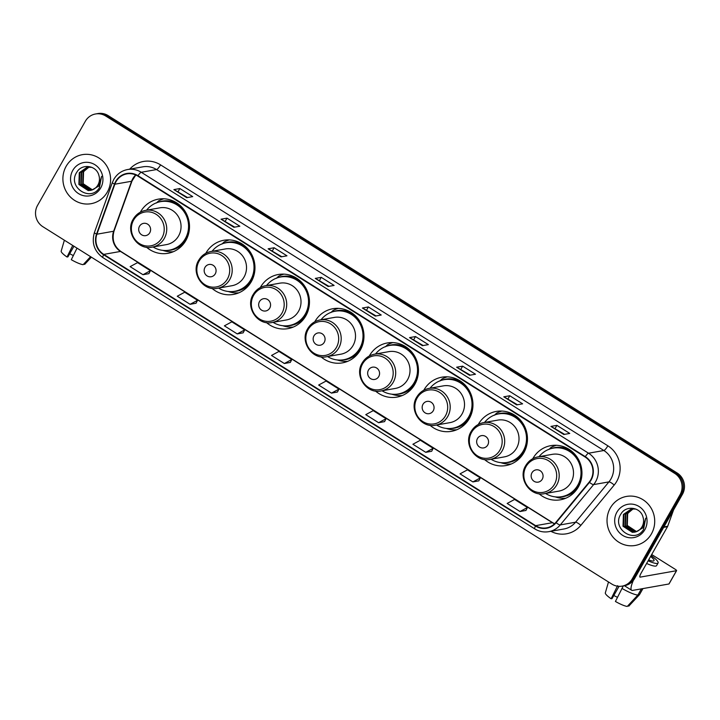 <?xml version="1.0" encoding="UTF-8"?>
<svg xmlns="http://www.w3.org/2000/svg" width="720" height="720" viewBox="0 0 720 720"><rect width="100%" height="100%" fill="white"/><g stroke="black" fill="none" stroke-linecap="round" stroke-linejoin="round"><path stroke-width="1.08" d="M538.983 493.731A27.495 26.298 -100 0 0 560.421 499.797A27.495 26.298 -100 0 0 578.34 486.981A27.495 26.298 -100 0 0 577.188 457.299A27.495 26.298 -100 0 0 550.836 445.644A27.495 26.298 -100 0 0 532.917 458.46A27.495 26.298 -100 0 0 532.782 458.703M484.488 459.504A27.495 26.298 -100 0 0 505.926 465.561A27.495 26.298 -100 0 0 523.836 452.754A27.495 26.298 -100 0 0 522.693 423.072A27.495 26.298 -100 0 0 496.341 411.417A27.495 26.298 -100 0 0 478.422 424.224A27.495 26.298 -100 0 0 478.287 424.467M429.993 425.268A27.495 26.298 -100 0 0 451.422 431.334A27.495 26.298 -100 0 0 469.341 418.527A27.495 26.298 -100 0 0 468.189 388.845A27.495 26.298 -100 0 0 441.837 377.19A27.495 26.298 -100 0 0 423.927 389.997A27.495 26.298 -100 0 0 423.792 390.24M375.489 391.041A27.495 26.298 -100 0 0 396.927 397.107A27.495 26.298 -100 0 0 414.837 384.291A27.495 26.298 -100 0 0 413.694 354.609A27.495 26.298 -100 0 0 387.342 342.954A27.495 26.298 -100 0 0 369.423 355.77A27.495 26.298 -100 0 0 369.288 356.004M320.994 356.814A27.495 26.298 -100 0 0 342.423 362.871A27.495 26.298 -100 0 0 360.342 350.064A27.495 26.298 -100 0 0 359.199 320.382A27.495 26.298 -100 0 0 332.847 308.727A27.495 26.298 -100 0 0 314.928 321.534A27.495 26.298 -100 0 0 314.793 321.777M266.499 322.578A27.495 26.298 -100 0 0 287.928 328.644A27.495 26.298 -100 0 0 305.847 315.828A27.495 26.298 -100 0 0 304.695 286.155A27.495 26.298 -100 0 0 278.343 274.491A27.495 26.298 -100 0 0 260.433 287.307A27.495 26.298 -100 0 0 260.298 287.55M211.995 288.351A27.495 26.298 -100 0 0 233.433 294.417A27.495 26.298 -100 0 0 251.343 281.601A27.495 26.298 -100 0 0 250.2 251.919A27.495 26.298 -100 0 0 223.848 240.264A27.495 26.298 -100 0 0 205.929 253.08A27.495 26.298 -100 0 0 205.794 253.314M146.529 247.23A27.495 26.298 -100 0 0 167.967 253.296A27.495 26.298 -100 0 0 185.877 240.48A27.495 26.298 -100 0 0 184.734 210.798A27.495 26.298 -100 0 0 158.382 199.143A27.495 26.298 -100 0 0 140.463 211.959A27.495 26.298 -100 0 0 140.328 212.193M621.909 588.366A17.118 3.276 29.6 0 0 637.866 595.062L627.273 606.438A13.491 2.583 29.6 0 1 615.42 601.461L623.295 585.918L624.501 585.702A15.561 14.886 -100 0 0 634.644 578.457L682.425 494.334A15.561 14.886 -100 0 0 677.124 472.977L108.144 115.605A15.561 14.886 -100 0 0 97.884 113.562L96.696 113.778A15.561 14.886 -100 0 1 106.947 115.821A15.561 14.886 -100 0 0 96.696 113.778L95.499 113.985A15.561 14.886 -100 0 0 85.356 121.239L37.575 205.353A15.561 14.886 -100 0 0 42.876 226.71L611.856 584.082A15.561 14.886 -100 0 0 622.116 586.125A15.561 14.886 -100 0 0 632.25 578.88L680.04 494.757A15.561 14.886 -100 0 0 674.73 473.4L105.759 116.028A15.561 14.886 -100 0 0 95.499 113.985M674.73 473.4L675.927 473.193L106.947 115.821L675.927 473.193A15.561 14.886 -100 0 1 681.237 494.55A15.561 14.886 -100 0 0 675.927 473.193L677.124 472.977M632.25 578.88L633.447 578.664L681.237 494.55L633.447 578.664A15.561 14.886 -100 0 1 623.304 585.918A15.561 14.886 -100 0 0 633.447 578.664L634.644 578.457M66.177 166.257A24.903 23.814 -100 0 0 67.212 193.14A24.903 23.814 -100 0 0 91.08 203.697A24.903 23.814 -100 0 0 107.307 192.096A24.903 23.814 -100 0 0 106.272 165.213A24.903 23.814 -100 0 0 82.404 154.656A24.903 23.814 -100 0 0 66.177 166.257A24.903 23.814 -100 0 0 67.212 193.14A24.903 23.814 -100 0 0 91.08 203.697A24.903 23.814 -100 0 0 107.307 192.096A24.903 23.814 -100 0 0 106.272 165.213A24.903 23.814 -100 0 0 82.404 154.656A24.903 23.814 -100 0 0 66.177 166.257M610.299 508.023A24.903 23.814 -100 0 0 611.343 534.906A24.903 23.814 -100 0 0 635.211 545.463A24.903 23.814 -100 0 0 651.438 533.862A24.903 23.814 -100 0 0 650.394 506.979A24.903 23.814 -100 0 0 626.526 496.422A24.903 23.814 -100 0 0 610.299 508.023A24.903 23.814 -100 0 0 611.343 534.906A24.903 23.814 -100 0 0 635.211 545.463A24.903 23.814 -100 0 0 651.438 533.862A24.903 23.814 -100 0 0 650.394 506.979A24.903 23.814 -100 0 0 626.526 496.422A24.903 23.814 -100 0 0 610.299 508.023M116.055 181.62A16.605 15.876 80 0 1 126.873 173.88A16.605 15.876 80 0 1 137.808 176.067L585.108 457.011A16.605 15.876 80 0 1 589.167 482.121L555.804 522.441A16.605 15.876 80 0 1 546.597 527.841A16.605 15.876 80 0 1 535.653 525.663L103.77 254.394A16.605 15.876 80 0 1 96.912 234.207L114.858 184.212A16.605 15.876 80 0 1 116.055 181.62M115.713 181.404A17.019 16.272 -100 0 0 114.489 184.059L96.543 234.054A17.019 16.272 -100 0 0 103.563 254.754L535.455 526.014A17.019 16.272 -100 0 0 556.11 522.711L589.464 482.391A17.019 16.272 -100 0 0 585.306 456.66L138.015 175.707A17.019 16.272 -100 0 0 115.713 181.404M563.778 434.493L569.754 433.431L556.893 425.358L550.926 426.42L563.778 434.493M564.579 434.349L551.097 426.429A4.149 0.918 122.1 0 0 550.926 426.42M555.156 428.427L556.893 425.358M516.645 404.892L522.621 403.83L509.769 395.757L503.793 396.81L516.645 404.892M517.446 404.748L503.973 396.828A4.149 0.918 122.1 0 0 503.793 396.81M508.023 398.826L509.769 395.757M469.521 375.282L475.488 374.229L462.636 366.156L456.66 367.209L469.521 375.282M470.322 375.147L456.84 367.227A4.149 0.918 122.1 0 0 456.66 367.209M460.899 369.225L462.636 366.156M422.388 345.681L428.364 344.628L415.512 336.555L409.536 337.608L422.388 345.681M423.189 345.546L409.716 337.626A4.149 0.918 122.1 0 0 409.536 337.608M413.766 339.624L415.512 336.555M186.741 197.676L192.717 196.614L179.865 188.541L173.889 189.603L186.741 197.676M187.542 197.532L174.069 189.621A4.149 0.918 122.1 0 0 173.889 189.603M178.119 191.619L179.865 188.541M233.874 227.277L239.85 226.224L226.989 218.142L221.022 219.204L233.874 227.277M234.675 227.133L221.193 219.222A4.149 0.918 122.1 0 0 221.022 219.204M225.252 221.22L226.989 218.142M280.998 256.878L286.974 255.825L274.122 247.752L268.146 248.805L280.998 256.878M281.799 256.734L268.326 248.823A4.149 0.918 122.1 0 0 268.146 248.805M272.376 250.821L274.122 247.752M328.131 286.479L334.107 285.426L321.255 277.353L315.279 278.406L328.131 286.479M328.932 286.335L315.45 278.424A4.149 0.918 122.1 0 0 315.279 278.406M319.509 280.422L321.255 277.353M375.264 316.08L381.231 315.027L368.379 306.954L362.403 308.007L375.264 316.08M376.056 315.945L362.583 308.025A4.149 0.918 122.1 0 0 362.403 308.007M366.633 310.023L368.379 306.954M425.754 452.322L431.667 451.278L433.197 448.308L420.345 440.235L412.902 444.249L425.754 452.322L433.197 448.308M472.887 481.923L480.321 477.909L467.469 469.836L460.035 473.85L472.887 481.923L478.818 480.843M520.011 511.524L527.454 507.51L514.602 499.437L507.159 503.451L520.011 511.524L525.951 510.444M284.373 363.519L291.807 359.505L278.955 351.432L271.512 355.446L284.373 363.519L290.304 362.43M237.24 333.918L244.683 329.904L231.822 321.831L224.388 325.845L237.24 333.918L243.171 332.829M190.107 304.308L197.55 300.303L184.698 292.221L177.255 296.235L190.107 304.308L196.047 303.228M142.983 274.707L148.896 273.663L150.417 270.693L137.565 262.62L130.131 266.634L142.983 274.707L150.417 270.693M378.63 422.721L386.064 418.707L373.212 410.634L365.769 414.648L378.63 422.721L384.561 421.632M331.497 393.12L338.94 389.106L326.088 381.033L318.645 385.047L331.497 393.12L337.428 392.031M338.94 389.106L337.41 392.067M291.807 359.505L290.286 362.466M244.683 329.904L243.153 332.865M197.55 300.303L196.029 303.264M386.064 418.707L384.543 421.668M480.321 477.909L478.8 480.879M527.454 507.51L525.933 510.48M92.196 189.927L82.683 183.789L83.079 172.026L89.109 167.013M92.421 189.837L83.16 183.708L83.556 171.945L85.392 169.587A11.727 11.214 -100 0 1 89.289 167.013M91.269 190.233L90.153 190.26L80.784 184.122L81.189 172.359L88.146 167.058M91.503 190.17L90.63 190.179L81.261 184.041L81.657 172.278L88.389 167.04M92.007 189.999A11.727 11.214 -100 0 0 97.92 184.995A11.727 11.214 -100 0 0 98.874 175.338C96.435 165.195 81.837 163.332 76.869 172.125C66.789 186.921 90.603 202.581 99.387 187.758L101.583 176.382L98.856 185.985L92.007 189.999L88.254 190.602L78.894 184.464L79.29 172.701L87.192 167.193L91.836 167.337M90.567 190.404L88.731 190.512L79.362 184.374L79.758 172.611L87.426 167.148M72.774 170.406A16.911 16.173 -100 0 0 78.543 193.608A16.911 16.173 -100 0 0 100.71 187.947A16.911 16.173 -100 0 0 94.941 164.745A16.911 16.173 -100 0 0 72.774 170.406M73.323 255.6A10.377 1.989 29.6 0 0 69.669 253.773M72.729 245.457L67.014 257.004L67.932 256.842L73.953 246.231M64.368 240.21L61.191 251.118A13.491 2.583 29.6 0 0 67.014 257.004M90.594 256.68L83.151 264.672A13.491 2.583 29.6 0 1 71.298 259.695L77.013 248.148M83.862 263.916L84.645 264.402L91.377 257.175L87.201 261.666M149.796 232.722A6.228 5.949 -100 0 0 147.672 224.181A6.228 5.949 -100 0 0 139.509 226.269A6.228 5.949 -100 0 0 141.633 234.81A6.228 5.949 -100 0 0 149.796 232.722M152.109 247.14L166.428 244.611A18.675 17.856 -100 0 0 178.596 235.908A18.675 17.856 -100 0 0 177.813 215.748A18.675 17.856 -100 0 0 159.921 207.828L145.602 210.366C140.193 211.428 136.062 214.38 133.209 219.195C125.082 231.921 137.61 250.506 152.109 247.14A18.675 17.856 -100 0 0 164.277 238.437A18.675 17.856 -100 0 0 163.503 218.277A18.675 17.856 -100 0 0 145.602 210.366M153.081 246.969A24.642 23.562 -100 0 0 169.263 250.164A24.642 23.562 -100 0 0 185.319 238.68A24.642 23.562 -100 0 0 184.284 212.085A24.642 23.562 -100 0 0 160.668 201.636A24.642 23.562 -100 0 0 146.574 210.195M169.263 250.164L169.857 250.065A24.642 23.562 -100 0 0 185.913 238.581A24.642 23.562 -100 0 0 184.887 211.977A24.642 23.562 -100 0 0 161.271 201.528L160.668 201.636M173.313 251.721A26.973 25.794 80 0 1 162.837 250.371M163.944 198.783A26.973 25.794 80 0 0 158.535 200.961L156.438 202.995M215.262 273.843A6.228 5.949 -100 0 0 213.138 265.302A6.228 5.949 -100 0 0 204.975 267.39A6.228 5.949 -100 0 0 207.099 275.931A6.228 5.949 -100 0 0 215.262 273.843M217.575 288.261L231.894 285.732A18.675 17.856 -100 0 0 244.062 277.029A18.675 17.856 -100 0 0 243.279 256.869A18.675 17.856 -100 0 0 225.387 248.949L211.068 251.478C205.659 252.549 201.528 255.492 198.675 260.316C190.548 273.042 203.076 291.627 217.575 288.261A18.675 17.856 -100 0 0 229.743 279.558A18.675 17.856 -100 0 0 228.969 259.398A18.675 17.856 -100 0 0 211.068 251.478M218.547 288.09A24.642 23.562 -100 0 0 234.729 291.285A24.642 23.562 -100 0 0 250.785 279.801A24.642 23.562 -100 0 0 249.75 253.206A24.642 23.562 -100 0 0 226.134 242.757A24.642 23.562 -100 0 0 212.04 251.307M234.729 291.285L235.323 291.177A24.642 23.562 -100 0 0 251.379 279.702A24.642 23.562 -100 0 0 250.353 253.098A24.642 23.562 -100 0 0 226.737 242.649L226.134 242.757M238.779 292.842A26.973 25.794 80 0 1 228.303 291.492M229.41 239.904A26.973 25.794 80 0 0 224.01 242.073L221.913 244.107M269.757 308.079A6.228 5.949 -100 0 0 267.633 299.538A6.228 5.949 -100 0 0 259.479 301.617A6.228 5.949 -100 0 0 261.603 310.158A6.228 5.949 -100 0 0 269.757 308.079M272.079 322.497L286.389 319.959A18.675 17.856 -100 0 0 298.557 311.256A18.675 17.856 -100 0 0 297.783 291.096A18.675 17.856 -100 0 0 279.882 283.176L265.563 285.714C260.163 286.785 256.032 289.728 253.17 294.543C245.043 307.269 257.571 325.854 272.079 322.497A18.675 17.856 -100 0 0 284.247 313.794A18.675 17.856 -100 0 0 283.464 293.634A18.675 17.856 -100 0 0 265.563 285.714M273.042 322.317A24.642 23.562 -100 0 0 289.224 325.512A24.642 23.562 -100 0 0 305.28 314.037A24.642 23.562 -100 0 0 304.254 287.433A24.642 23.562 -100 0 0 280.638 276.984A24.642 23.562 -100 0 0 266.535 285.543M289.224 325.512L289.818 325.413A24.642 23.562 -100 0 0 305.874 313.929A24.642 23.562 -100 0 0 304.848 287.325A24.642 23.562 -100 0 0 281.232 276.885L280.638 276.984M293.274 327.069A26.973 25.794 80 0 1 282.807 325.728M283.905 274.14A26.973 25.794 80 0 0 278.505 276.309L276.408 278.343M324.261 342.306A6.228 5.949 -100 0 0 322.137 333.765A6.228 5.949 -100 0 0 313.974 335.844A6.228 5.949 -100 0 0 316.098 344.394A6.228 5.949 -100 0 0 324.261 342.306M326.574 356.724L340.893 354.186A18.675 17.856 -100 0 0 353.061 345.483A18.675 17.856 -100 0 0 352.278 325.323A18.675 17.856 -100 0 0 334.377 317.412L320.067 319.941C314.658 321.012 310.527 323.955 307.665 328.77C299.547 341.496 312.075 360.081 326.574 356.724A18.675 17.856 -100 0 0 338.742 348.021A18.675 17.856 -100 0 0 337.959 327.861A18.675 17.856 -100 0 0 320.067 319.941M327.546 356.553A24.642 23.562 -100 0 0 343.719 359.748A24.642 23.562 -100 0 0 359.775 348.264A24.642 23.562 -100 0 0 358.749 321.66A24.642 23.562 -100 0 0 335.133 311.22A24.642 23.562 -100 0 0 321.03 319.77M343.719 359.748L344.322 359.64A24.642 23.562 -100 0 0 360.378 348.156A24.642 23.562 -100 0 0 359.343 321.561A24.642 23.562 -100 0 0 335.727 311.112L335.133 311.22M347.769 361.305A26.973 25.794 80 0 1 337.302 359.955M338.4 308.367A26.973 25.794 80 0 0 333 310.536L330.903 312.57M378.756 376.533A6.228 5.949 -100 0 0 376.632 367.992A6.228 5.949 -100 0 0 368.469 370.08A6.228 5.949 -100 0 0 370.593 378.621A6.228 5.949 -100 0 0 378.756 376.533M381.069 390.951L395.388 388.422A18.675 17.856 -100 0 0 407.556 379.719A18.675 17.856 -100 0 0 406.782 359.559A18.675 17.856 -100 0 0 388.881 351.639L374.562 354.177C369.153 355.239 365.022 358.182 362.169 363.006C354.042 375.732 366.57 394.317 381.069 390.951A18.675 17.856 -100 0 0 393.237 382.248A18.675 17.856 -100 0 0 392.463 362.088A18.675 17.856 -100 0 0 374.562 354.177M382.041 390.78A24.642 23.562 -100 0 0 398.223 393.975A24.642 23.562 -100 0 0 414.279 382.491A24.642 23.562 -100 0 0 413.244 355.896A24.642 23.562 -100 0 0 389.628 345.447A24.642 23.562 -100 0 0 375.534 354.006M398.223 393.975L398.817 393.867A24.642 23.562 -100 0 0 414.873 382.392A24.642 23.562 -100 0 0 413.847 355.788A24.642 23.562 -100 0 0 390.231 345.339L389.628 345.447M402.273 395.532A26.973 25.794 80 0 1 391.797 394.182M392.904 342.594A26.973 25.794 80 0 0 387.504 344.772L385.407 346.806M433.251 410.769A6.228 5.949 -100 0 0 431.127 402.228A6.228 5.949 -100 0 0 422.973 404.307A6.228 5.949 -100 0 0 425.097 412.848A6.228 5.949 -100 0 0 433.251 410.769M435.573 425.187L449.883 422.649A18.675 17.856 -100 0 0 462.06 413.946A18.675 17.856 -100 0 0 461.277 393.786A18.675 17.856 -100 0 0 443.376 385.866L429.057 388.404C423.657 389.475 419.526 392.418 416.664 397.233C408.537 409.959 421.065 428.544 435.573 425.187A18.675 17.856 -100 0 0 447.741 416.484A18.675 17.856 -100 0 0 446.958 396.324A18.675 17.856 -100 0 0 429.057 388.404M436.545 425.016A24.642 23.562 -100 0 0 452.718 428.211A24.642 23.562 -100 0 0 468.774 416.727A24.642 23.562 -100 0 0 467.748 390.123A24.642 23.562 -100 0 0 444.132 379.674A24.642 23.562 -100 0 0 430.029 388.233M452.718 428.211L453.312 428.103A24.642 23.562 -100 0 0 469.377 416.619A24.642 23.562 -100 0 0 468.342 390.015A24.642 23.562 -100 0 0 444.726 379.575L444.132 379.674M456.768 429.759A26.973 25.794 80 0 1 446.301 428.418M447.399 376.83A26.973 25.794 80 0 0 441.999 378.999L439.902 381.033M487.755 444.996A6.228 5.949 -100 0 0 485.631 436.455A6.228 5.949 -100 0 0 477.468 438.543A6.228 5.949 -100 0 0 479.592 447.084A6.228 5.949 -100 0 0 487.755 444.996M490.068 459.414L504.387 456.876A18.675 17.856 -100 0 0 516.555 448.182A18.675 17.856 -100 0 0 515.772 428.022A18.675 17.856 -100 0 0 497.871 420.102L483.561 422.631C478.152 423.702 474.021 426.645 471.159 431.469C463.041 444.195 475.569 462.771 490.068 459.414A18.675 17.856 -100 0 0 502.236 450.711A18.675 17.856 -100 0 0 501.462 430.551A18.675 17.856 -100 0 0 483.561 422.631M491.04 459.243A24.642 23.562 -100 0 0 507.213 462.438A24.642 23.562 -100 0 0 523.278 450.954A24.642 23.562 -100 0 0 522.243 424.359A24.642 23.562 -100 0 0 498.627 413.91A24.642 23.562 -100 0 0 484.533 422.46M507.213 462.438L507.816 462.33A24.642 23.562 -100 0 0 523.872 450.846A24.642 23.562 -100 0 0 522.846 424.251A24.642 23.562 -100 0 0 499.221 413.802L498.627 413.91M511.272 463.995A26.973 25.794 80 0 1 500.796 462.645M501.903 411.057A26.973 25.794 80 0 0 496.494 413.226L494.397 415.26M542.25 479.232A6.228 5.949 -100 0 0 540.126 470.682A6.228 5.949 -100 0 0 531.963 472.77A6.228 5.949 -100 0 0 534.087 481.311A6.228 5.949 -100 0 0 542.25 479.232M544.563 493.641L558.882 491.112A18.675 17.856 -100 0 0 571.05 482.409A18.675 17.856 -100 0 0 570.276 462.249A18.675 17.856 -100 0 0 552.375 454.329L538.056 456.867C532.656 457.938 528.516 460.881 525.663 465.696C517.536 478.422 530.064 497.007 544.563 493.641A18.675 17.856 -100 0 0 556.74 484.947A18.675 17.856 -100 0 0 555.957 464.787A18.675 17.856 -100 0 0 538.056 456.867M545.535 493.47A24.642 23.562 -100 0 0 561.717 496.665A24.642 23.562 -100 0 0 577.773 485.19A24.642 23.562 -100 0 0 576.747 458.586A24.642 23.562 -100 0 0 553.122 448.137A24.642 23.562 -100 0 0 539.028 456.696M561.717 496.665L562.311 496.566A24.642 23.562 -100 0 0 578.367 485.082A24.642 23.562 -100 0 0 577.341 458.478A24.642 23.562 -100 0 0 553.725 448.029L553.122 448.137M565.767 498.222A26.973 25.794 80 0 1 555.3 496.881M556.398 445.293A26.973 25.794 80 0 0 550.998 447.462L548.901 449.496M633.393 580.32A20.754 4.59 122.1 0 0 631.665 590.274A20.754 4.59 122.1 0 0 632.646 590.409L668.934 583.983L676.485 570.708L640.188 577.125A5.184 1.143 -57.9 0 1 639.945 577.098A5.184 1.143 -57.9 0 1 641.214 572.967L667.512 526.671L663.678 527.355M676.485 570.708A2.592 0.495 29.6 0 0 676.593 570.636A2.592 0.495 29.6 0 0 675.09 569.223L651.681 554.526M673.542 509.985L667.692 526.266A2.592 2.484 80 0 1 667.512 526.671M617.454 597.366A10.377 1.989 29.6 0 0 613.8 595.539M617.625 585.675L611.136 598.77L612.054 598.608L619.029 586.332M646.614 563.463A17.64 3.375 29.6 0 0 656.577 565.65L658.08 562.995A17.64 3.375 29.6 0 0 651.105 555.552M648.117 560.808A17.64 3.375 29.6 0 0 658.08 562.995M641.394 588.861L637.866 595.062M627.984 605.682L628.767 606.168L639.36 594.801L642.888 588.6M639.36 594.801A17.118 3.276 29.6 0 0 639.432 594.729A17.118 3.276 29.6 0 0 639.522 594.612L642.942 588.582M608.49 581.976L605.322 592.884A13.491 2.583 29.6 0 0 611.136 598.77M648.639 559.89A12.969 2.484 29.6 0 0 654.021 560.682A12.969 2.484 29.6 0 0 650.583 556.47M636.318 531.693L626.814 525.555L627.21 513.792L633.24 508.779M636.552 531.603L627.282 525.474L627.678 513.711L629.514 511.353A11.727 11.214 -100 0 1 633.42 508.779M635.391 531.999L634.284 532.026L624.915 525.888L625.311 514.125L632.268 508.824M635.625 531.936L634.752 531.945L625.392 525.807L625.788 514.044L632.511 508.806M636.129 531.765A11.727 11.214 -100 0 0 642.042 526.761A11.727 11.214 -100 0 0 642.996 517.104C640.566 506.961 625.959 505.098 620.991 513.891C610.92 528.687 634.734 544.347 643.518 529.524L645.705 518.148L642.987 527.751L636.129 531.765L632.385 532.368L623.016 526.23L623.412 514.467L631.314 508.959L635.967 509.103M634.689 532.17L632.862 532.278L623.493 526.14L623.889 514.377L631.557 508.914M616.905 512.172A16.911 16.173 -100 0 0 622.665 535.374A16.911 16.173 -100 0 0 644.832 529.713A16.911 16.173 -100 0 0 639.063 506.511A16.911 16.173 -100 0 0 616.905 512.172M108.144 115.605L105.759 116.028M682.425 494.334L680.04 494.757M135.684 174.942A16.605 15.876 -100 0 0 132.777 178.659A16.605 15.876 -100 0 0 131.589 181.251L113.643 231.246A16.605 15.876 -100 0 0 120.492 251.433L552.384 522.702A16.605 15.876 -100 0 0 554.508 523.827M129.708 169.164A25.938 24.804 80 0 1 160.56 164.871L607.86 445.815A5.184 1.143 -57.9 0 1 603.846 450.504L156.546 169.56A20.754 19.845 -100 0 0 142.875 166.833L127.575 169.542A20.754 19.845 80 0 1 141.255 172.269A5.184 1.143 122.1 0 0 138.015 175.707M607.86 445.815A25.938 24.804 80 0 1 616.707 481.41A25.938 24.804 80 0 1 614.196 485.046L580.833 525.366A25.938 24.804 80 0 1 550.881 531.297M610.929 478.98A20.754 19.845 -100 0 0 603.846 450.504L588.555 453.213A20.754 19.845 80 0 1 593.622 484.596L560.268 524.916A20.754 19.845 80 0 1 548.748 531.675L564.048 528.966A20.754 19.845 -100 0 0 575.559 522.207L608.922 481.896A20.754 19.845 -100 0 0 610.929 478.98M127.575 169.542C121.59 170.73 117 173.997 113.832 179.343L112.347 182.583A5.184 0.783 19.7 0 0 114.489 184.059M112.347 182.583L94.401 232.578C91.458 242.973 94.302 251.334 102.942 257.652A5.184 1.143 -57.9 0 1 103.563 254.754M535.455 526.014A5.184 1.143 122.1 0 0 534.834 528.921C539.163 531.567 543.807 532.494 548.748 531.675M556.11 522.711A5.184 1.179 39.6 0 0 560.268 524.916L575.559 522.207A5.184 1.179 -140.4 0 1 580.833 525.366M94.401 232.578A5.184 0.783 19.7 0 0 96.543 234.054M589.464 482.391A5.184 1.179 39.6 0 0 593.622 484.596L608.922 481.896A5.184 1.179 -140.4 0 1 614.196 485.046M585.306 456.66A5.184 1.143 -57.9 0 1 588.555 453.213L141.255 172.269L156.546 169.56A5.184 1.143 -57.9 0 0 160.56 164.871M535.653 525.663L552.384 522.702A9.342 2.061 -57.9 0 1 552.816 522.765L554.607 523.728M114.858 184.212L131.589 181.251A9.342 1.404 -160.3 0 0 131.994 181.017L114.048 231.012A9.342 1.404 -160.3 0 1 113.643 231.246L96.912 234.207M103.77 254.394L120.492 251.433A9.342 2.061 -57.9 0 1 120.933 251.496L552.816 522.765M375.381 316.062L362.583 308.025M328.248 286.461L315.45 278.424M281.115 256.86L268.326 248.823M233.991 227.259L221.193 219.222M186.858 197.658L174.069 189.621M422.505 345.663L409.716 337.626M469.638 375.264L456.84 367.227M516.762 404.865L503.973 396.828M563.895 434.466L551.097 426.429M161.964 237.843A17.154 16.407 -100 0 0 156.114 214.299A17.154 16.407 -100 0 0 133.632 220.041A17.154 16.407 -100 0 0 139.482 243.585A17.154 16.407 -100 0 0 161.964 237.843M167.013 250.452A24.876 23.787 -100 0 0 185.697 240.795M179.325 204.795A24.876 23.787 -100 0 0 158.463 202.14M227.439 278.955A17.154 16.407 -100 0 0 221.58 255.42A17.154 16.407 -100 0 0 199.098 261.162A17.154 16.407 -100 0 0 204.948 284.697A17.154 16.407 -100 0 0 227.439 278.955M232.479 291.564A24.876 23.787 -100 0 0 251.163 281.916M244.791 245.916A24.876 23.787 -100 0 0 223.929 243.261M281.934 313.191A17.154 16.407 -100 0 0 276.084 289.647A17.154 16.407 -100 0 0 253.593 295.389A17.154 16.407 -100 0 0 259.443 318.933A17.154 16.407 -100 0 0 281.934 313.191M286.974 325.8A24.876 23.787 -100 0 0 305.667 316.143M299.295 280.143A24.876 23.787 -100 0 0 278.424 277.497M336.429 347.418A17.154 16.407 -100 0 0 330.579 323.883A17.154 16.407 -100 0 0 308.097 329.625A17.154 16.407 -100 0 0 313.947 353.16A17.154 16.407 -100 0 0 336.429 347.418M341.469 360.027A24.876 23.787 -100 0 0 360.162 350.379M353.79 314.379A24.876 23.787 -100 0 0 332.919 311.724M390.933 381.654A17.154 16.407 -100 0 0 385.074 358.11A17.154 16.407 -100 0 0 362.592 363.852A17.154 16.407 -100 0 0 368.442 387.396A17.154 16.407 -100 0 0 390.933 381.654M395.973 394.263A24.876 23.787 -100 0 0 414.657 384.606M408.285 348.606A24.876 23.787 -100 0 0 387.423 345.951M445.428 415.881A17.154 16.407 -100 0 0 439.578 392.337A17.154 16.407 -100 0 0 417.087 398.079A17.154 16.407 -100 0 0 422.937 421.623A17.154 16.407 -100 0 0 445.428 415.881M450.468 428.49A24.876 23.787 -100 0 0 469.161 418.833M462.789 382.833A24.876 23.787 -100 0 0 441.918 380.187M499.923 450.108A17.154 16.407 -100 0 0 494.073 426.573A17.154 16.407 -100 0 0 471.591 432.315A17.154 16.407 -100 0 0 477.441 455.85A17.154 16.407 -100 0 0 499.923 450.108M504.963 462.717A24.876 23.787 -100 0 0 523.656 453.069M517.284 417.069A24.876 23.787 -100 0 0 496.413 414.414M554.427 484.344A17.154 16.407 -100 0 0 548.577 460.8A17.154 16.407 -100 0 0 526.086 466.542A17.154 16.407 -100 0 0 531.936 490.086A17.154 16.407 -100 0 0 554.427 484.344M559.467 496.953A24.876 23.787 -100 0 0 578.16 487.296M571.788 451.296A24.876 23.787 -100 0 0 550.917 448.65M663.912 526.941L667.692 526.266M102.942 257.652L534.834 528.921M622.116 586.125L623.304 585.918M114.048 231.012C111.699 239.589 113.994 246.42 120.933 251.496M131.994 181.017L135.81 174.996M631.665 590.274L624.42 585.72M676.593 570.636L669.051 583.92M631.323 603.432L639.432 594.729"/></g></svg>
